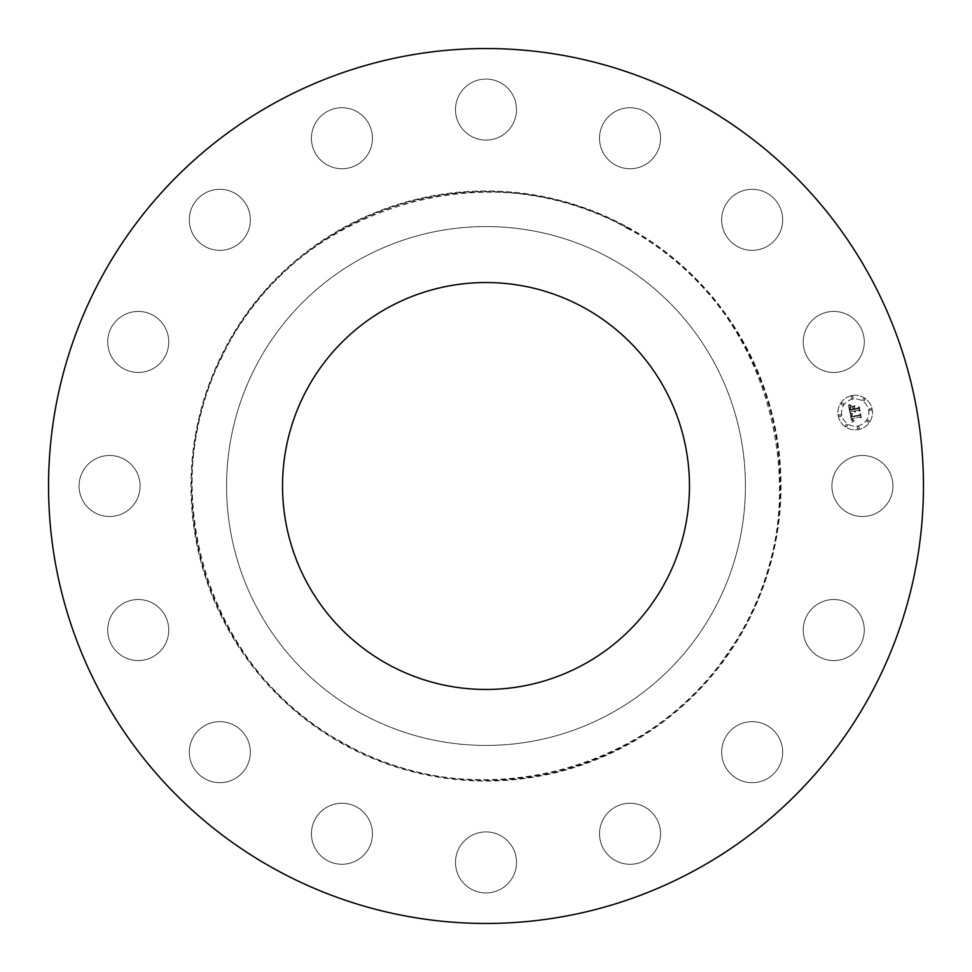 <?xml version="1.0" encoding="UTF-8"?>
<svg xmlns="http://www.w3.org/2000/svg" width="972" height="972" viewBox="0 0 972 972"><rect width="100%" height="100%" fill="white"/><g stroke="black" fill="none" stroke-linecap="round" stroke-linejoin="round"><path stroke-width="0.73" stroke-dasharray="4.86 3.65" d="M889.21 471.371A30.521 30.521 0 0 1 877.048 512.779A30.521 30.521 0 0 1 835.641 500.629A30.521 30.521 0 0 1 847.791 459.221A30.521 30.521 0 0 1 889.21 471.371A30.521 30.521 0 0 1 877.048 512.779A30.521 30.521 0 0 1 835.641 500.629A30.521 30.521 0 0 1 847.791 459.221A30.521 30.521 0 0 1 889.21 471.371M276.267 869.904A437.461 437.461 0 0 1 102.096 276.267A437.461 437.461 0 0 1 695.733 102.096A437.461 437.461 0 0 1 869.904 695.733A437.461 437.461 0 0 1 276.267 869.904A437.461 437.461 0 0 1 102.096 276.267A437.461 437.461 0 0 1 695.733 102.096A437.461 437.461 0 0 1 869.904 695.733A437.461 437.461 0 0 1 276.267 869.904A437.461 437.461 0 0 1 102.096 276.267A437.461 437.461 0 0 1 695.733 102.096A437.461 437.461 0 0 1 869.904 695.733A437.461 437.461 0 0 1 276.267 869.904M610.38 258.333A259.427 259.427 0 0 1 713.667 610.38A259.427 259.427 0 0 1 361.62 713.667A259.427 259.427 0 0 1 258.333 361.62A259.427 259.427 0 0 1 610.38 258.333A259.427 259.427 0 0 1 713.667 610.38A259.427 259.427 0 0 1 361.62 713.667A259.427 259.427 0 0 1 258.333 361.62A259.427 259.427 0 0 1 610.38 258.333M864.108 626.782A30.521 30.521 0 0 1 837.038 660.389A30.521 30.521 0 0 1 803.419 633.319A30.521 30.521 0 0 1 830.501 599.7A30.521 30.521 0 0 1 864.108 626.782A30.521 30.521 0 0 1 837.038 660.389A30.521 30.521 0 0 1 803.419 633.319A30.521 30.521 0 0 1 830.501 599.7A30.521 30.521 0 0 1 864.108 626.782M781.452 760.76A30.521 30.521 0 0 1 743.58 781.452A30.521 30.521 0 0 1 722.889 743.58A30.521 30.521 0 0 1 760.76 722.889A30.521 30.521 0 0 1 781.452 760.76A30.521 30.521 0 0 1 743.58 781.452A30.521 30.521 0 0 1 722.889 743.58A30.521 30.521 0 0 1 760.76 722.889A30.521 30.521 0 0 1 781.452 760.76M653.816 852.918A30.521 30.521 0 0 1 610.902 857.535A30.521 30.521 0 0 1 606.285 814.621A30.521 30.521 0 0 1 649.199 810.004A30.521 30.521 0 0 1 653.816 852.918A30.521 30.521 0 0 1 610.902 857.535A30.521 30.521 0 0 1 606.285 814.621A30.521 30.521 0 0 1 649.199 810.004A30.521 30.521 0 0 1 653.816 852.918M500.629 889.21A30.521 30.521 0 0 1 459.221 877.048A30.521 30.521 0 0 1 471.371 835.641A30.521 30.521 0 0 1 512.779 847.791A30.521 30.521 0 0 1 500.629 889.21A30.521 30.521 0 0 1 459.221 877.048A30.521 30.521 0 0 1 471.371 835.641A30.521 30.521 0 0 1 512.779 847.791A30.521 30.521 0 0 1 500.629 889.21M345.218 864.108A30.521 30.521 0 0 1 311.611 837.038A30.521 30.521 0 0 1 338.681 803.419A30.521 30.521 0 0 1 372.3 830.501A30.521 30.521 0 0 1 345.218 864.108A30.521 30.521 0 0 1 311.611 837.038A30.521 30.521 0 0 1 338.681 803.419A30.521 30.521 0 0 1 372.3 830.501A30.521 30.521 0 0 1 345.218 864.108M211.24 781.452A30.521 30.521 0 0 1 190.548 743.58A30.521 30.521 0 0 1 228.42 722.889A30.521 30.521 0 0 1 249.111 760.76A30.521 30.521 0 0 1 211.24 781.452A30.521 30.521 0 0 1 190.548 743.58A30.521 30.521 0 0 1 228.42 722.889A30.521 30.521 0 0 1 249.111 760.76A30.521 30.521 0 0 1 211.24 781.452M119.082 653.816A30.521 30.521 0 0 1 114.465 610.902A30.521 30.521 0 0 1 157.379 606.285A30.521 30.521 0 0 1 161.996 649.199A30.521 30.521 0 0 1 119.082 653.816A30.521 30.521 0 0 1 114.465 610.902A30.521 30.521 0 0 1 157.379 606.285A30.521 30.521 0 0 1 161.996 649.199A30.521 30.521 0 0 1 119.082 653.816M82.79 500.629A30.521 30.521 0 0 1 94.952 459.221A30.521 30.521 0 0 1 136.359 471.371A30.521 30.521 0 0 1 124.209 512.779A30.521 30.521 0 0 1 82.79 500.629A30.521 30.521 0 0 1 94.952 459.221A30.521 30.521 0 0 1 136.359 471.371A30.521 30.521 0 0 1 124.209 512.779A30.521 30.521 0 0 1 82.79 500.629M107.892 345.218A30.521 30.521 0 0 1 134.962 311.611A30.521 30.521 0 0 1 168.581 338.681A30.521 30.521 0 0 1 141.499 372.3A30.521 30.521 0 0 1 107.892 345.218A30.521 30.521 0 0 1 134.962 311.611A30.521 30.521 0 0 1 168.581 338.681A30.521 30.521 0 0 1 141.499 372.3A30.521 30.521 0 0 1 107.892 345.218M190.548 211.24A30.521 30.521 0 0 1 228.42 190.548A30.521 30.521 0 0 1 249.111 228.42A30.521 30.521 0 0 1 211.24 249.111A30.521 30.521 0 0 1 190.548 211.24A30.521 30.521 0 0 1 228.42 190.548A30.521 30.521 0 0 1 249.111 228.42A30.521 30.521 0 0 1 211.24 249.111A30.521 30.521 0 0 1 190.548 211.24M318.184 119.082A30.521 30.521 0 0 1 361.098 114.465A30.521 30.521 0 0 1 365.715 157.379A30.521 30.521 0 0 1 322.801 161.996A30.521 30.521 0 0 1 318.184 119.082A30.521 30.521 0 0 1 361.098 114.465A30.521 30.521 0 0 1 365.715 157.379A30.521 30.521 0 0 1 322.801 161.996A30.521 30.521 0 0 1 318.184 119.082M471.371 82.79A30.521 30.521 0 0 1 512.779 94.952A30.521 30.521 0 0 1 500.629 136.359A30.521 30.521 0 0 1 459.221 124.209A30.521 30.521 0 0 1 471.371 82.79A30.521 30.521 0 0 1 512.779 94.952A30.521 30.521 0 0 1 500.629 136.359A30.521 30.521 0 0 1 459.221 124.209A30.521 30.521 0 0 1 471.371 82.79M626.782 107.892A30.521 30.521 0 0 1 660.389 134.962A30.521 30.521 0 0 1 633.319 168.581A30.521 30.521 0 0 1 599.7 141.499A30.521 30.521 0 0 1 626.782 107.892A30.521 30.521 0 0 1 660.389 134.962A30.521 30.521 0 0 1 633.319 168.581A30.521 30.521 0 0 1 599.7 141.499A30.521 30.521 0 0 1 626.782 107.892M760.76 190.548A30.521 30.521 0 0 1 781.452 228.42A30.521 30.521 0 0 1 743.58 249.111A30.521 30.521 0 0 1 722.889 211.24A30.521 30.521 0 0 1 760.76 190.548A30.521 30.521 0 0 1 781.452 228.42A30.521 30.521 0 0 1 743.58 249.111A30.521 30.521 0 0 1 722.889 211.24A30.521 30.521 0 0 1 760.76 190.548M852.918 318.184A30.521 30.521 0 0 1 857.535 361.098A30.521 30.521 0 0 1 814.621 365.715A30.521 30.521 0 0 1 810.004 322.801A30.521 30.521 0 0 1 852.918 318.184A30.521 30.521 0 0 1 857.535 361.098A30.521 30.521 0 0 1 814.621 365.715A30.521 30.521 0 0 1 810.004 322.801A30.521 30.521 0 0 1 852.918 318.184M583.552 307.444A203.476 203.476 0 0 1 664.556 583.552A203.476 203.476 0 0 1 388.448 664.556A203.476 203.476 0 0 1 307.444 388.448A203.476 203.476 0 0 1 583.552 307.444M627.45 227.084A295.026 295.026 0 0 1 744.917 627.45A295.026 295.026 0 0 1 344.55 744.917A295.026 295.026 0 0 1 227.084 344.55A295.026 295.026 0 0 1 627.45 227.084A295.026 295.026 0 0 1 744.917 627.45A295.026 295.026 0 0 1 344.55 744.917A295.026 295.026 0 0 1 227.084 344.55A295.026 295.026 0 0 1 627.45 227.084M851.812 395.604A17.289 17.289 0 0 0 838.229 415.943A17.289 17.289 0 0 0 858.555 429.527A17.289 17.289 0 0 0 872.151 409.188A17.289 17.289 0 0 0 851.812 395.604A17.289 17.289 0 0 0 838.229 415.943A17.289 17.289 0 0 0 858.555 429.527A17.289 17.289 0 0 0 872.151 409.188A17.289 17.289 0 0 0 851.812 395.604M857.851 425.93A13.632 13.632 0 0 0 868.555 409.905A13.632 13.632 0 0 0 852.529 399.2A13.632 13.632 0 0 0 841.825 415.226A13.632 13.632 0 0 0 857.851 425.93A13.632 13.632 0 0 0 868.555 409.905A13.632 13.632 0 0 0 852.529 399.2A13.632 13.632 0 0 0 841.825 415.226A13.632 13.632 0 0 0 857.851 425.93M840.233 416.611A1.045 1.045 0 0 0 841.047 415.372A1.045 1.045 0 0 0 839.82 414.558A1.045 1.045 0 0 0 838.994 415.785A1.045 1.045 0 0 0 840.233 416.611A1.045 1.045 0 0 0 841.047 415.372A1.045 1.045 0 0 0 839.82 414.558A1.045 1.045 0 0 0 838.994 415.785A1.045 1.045 0 0 0 840.233 416.611M852.371 398.423A1.045 1.045 0 0 0 853.197 397.196A1.045 1.045 0 0 0 851.97 396.369A1.045 1.045 0 0 0 851.144 397.609A1.045 1.045 0 0 0 852.371 398.423A1.045 1.045 0 0 0 853.197 397.196A1.045 1.045 0 0 0 851.97 396.369A1.045 1.045 0 0 0 851.144 397.609A1.045 1.045 0 0 0 852.371 398.423M842.542 405.008A1.045 1.045 0 0 0 843.356 403.769A1.045 1.045 0 0 0 842.129 402.943A1.045 1.045 0 0 0 841.302 404.182A1.045 1.045 0 0 0 842.542 405.008A1.045 1.045 0 0 0 843.356 403.769A1.045 1.045 0 0 0 842.129 402.943A1.045 1.045 0 0 0 841.302 404.182A1.045 1.045 0 0 0 842.542 405.008M870.56 410.573A1.045 1.045 0 0 0 871.374 409.346A1.045 1.045 0 0 0 870.147 408.519A1.045 1.045 0 0 0 869.32 409.747A1.045 1.045 0 0 0 870.56 410.573A1.045 1.045 0 0 0 871.374 409.346A1.045 1.045 0 0 0 870.147 408.519A1.045 1.045 0 0 0 869.32 409.747A1.045 1.045 0 0 0 870.56 410.573M863.987 400.731A1.045 1.045 0 0 0 864.801 399.504A1.045 1.045 0 0 0 863.573 398.678A1.045 1.045 0 0 0 862.747 399.917A1.045 1.045 0 0 0 863.987 400.731A1.045 1.045 0 0 0 864.801 399.504A1.045 1.045 0 0 0 863.573 398.678A1.045 1.045 0 0 0 862.747 399.917A1.045 1.045 0 0 0 863.987 400.731M857.997 426.696A1.045 1.045 0 0 0 857.17 427.935A1.045 1.045 0 0 0 858.41 428.761A1.045 1.045 0 0 0 859.236 427.522A1.045 1.045 0 0 0 857.997 426.696A1.045 1.045 0 0 0 857.17 427.935A1.045 1.045 0 0 0 858.41 428.761A1.045 1.045 0 0 0 859.236 427.522A1.045 1.045 0 0 0 857.997 426.696M846.393 424.387A1.045 1.045 0 0 0 845.567 425.627A1.045 1.045 0 0 0 846.806 426.453A1.045 1.045 0 0 0 847.62 425.214A1.045 1.045 0 0 0 846.393 424.387A1.045 1.045 0 0 0 845.567 425.627A1.045 1.045 0 0 0 846.806 426.453A1.045 1.045 0 0 0 847.62 425.214A1.045 1.045 0 0 0 846.393 424.387M867.838 420.123A1.045 1.045 0 0 0 867.012 421.362A1.045 1.045 0 0 0 868.251 422.176A1.045 1.045 0 0 0 869.065 420.949A1.045 1.045 0 0 0 867.838 420.123A1.045 1.045 0 0 0 867.012 421.362A1.045 1.045 0 0 0 868.251 422.176A1.045 1.045 0 0 0 869.065 420.949A1.045 1.045 0 0 0 867.838 420.123M850.233 413.598L851.958 422.431L854.036 420.9L852.444 420.536L851.861 418.665L852.833 420.208L854.206 420.475L852.966 420.05L852.42 418.555L859.795 417.085L860.876 417.96L860.196 414.57L859.564 415.603L851.508 417.11L851.351 415.372L852.566 414.193L850.111 413.574L851.958 422.431L854.036 420.9L852.444 420.536L851.861 418.665L852.833 420.208L854.206 420.475L852.966 420.05L852.42 418.555L859.795 417.085L860.876 417.96L860.196 414.57L859.564 415.603L851.508 417.11L851.351 415.372L852.566 414.193L850.233 413.598M850.646 413.088L852.833 413.853L850.646 413.088M851.982 414.886L851.849 416.757L859.576 415.214L860.512 413.999L861.374 417.34L860.621 413.55L859.467 415.008L852.007 416.478L852.031 414.752L851.727 416.21L859.576 415.214L860.512 413.999L861.216 417.547L860.621 413.55L859.467 415.008L852.007 416.478L851.982 414.886M848.447 405.19L849.978 412.881L850.731 411.691L853.866 411.071L855.202 412.335L854.485 410.949L855.53 411.921L855.032 410.84L858.215 410.208L859.418 411.217L858.701 407.584L857.924 408.726L854.194 409.467L853.853 407.766L854.838 406.284L851.727 406.891L853.44 408.957L850.573 409.528L850.427 406.624L850.415 409.747L853.562 409.589L850.099 410.281L849.735 407.426L850.913 405.968L848.447 405.19L849.978 412.881L850.731 411.691L853.866 411.071L855.202 412.335L854.485 410.949L855.53 411.921L855.032 410.84L858.215 410.208L859.418 411.217L858.701 407.584L857.924 408.726L854.194 409.467L853.853 407.766L854.838 406.284L851.727 406.891L853.44 408.957L850.573 409.528L850.561 406.515L850.415 409.747L853.562 409.589L850.099 410.281L849.735 407.426L850.913 405.968L848.447 405.19M849.066 404.692L851.314 405.421L849.066 404.692M855.081 405.664L851.812 406.515L855.081 405.664M854.68 408.702L854.388 407.183L854.522 408.933L857.984 408.24L859.102 406.904L860.062 410.743L859.212 406.454L857.863 408.07L854.68 408.702L854.23 407.438L854.522 408.933L857.984 408.24L859.102 406.904L859.904 410.962L859.212 406.454L857.863 408.07L854.68 408.702M627.001 227.885A294.115 294.115 0 0 1 744.115 627.001A294.115 294.115 0 0 1 344.999 744.115A294.115 294.115 0 0 1 227.885 344.999A294.115 294.115 0 0 1 627.001 227.885M627.159 227.618A294.419 294.419 0 0 1 744.382 627.159A294.419 294.419 0 0 1 344.841 744.382A294.419 294.419 0 0 1 227.618 344.841A294.419 294.419 0 0 1 627.159 227.618M626.855 228.153C775.984 304.017 827.16 514.686 729.437 650.499C649.879 774.089 472.55 817.173 345.145 743.847C210.037 674.191 152.045 492.488 221.81 357.441C288.696 209.745 486.729 146.517 626.855 228.153"/><path stroke-width="1.46" d="M583.552 307.444A203.476 203.476 0 0 1 664.556 583.552A203.476 203.476 0 0 1 388.448 664.556A203.476 203.476 0 0 1 307.444 388.448A203.476 203.476 0 0 1 583.552 307.444M276.267 869.904A437.461 437.461 0 0 1 102.096 276.267A437.461 437.461 0 0 1 695.733 102.096A437.461 437.461 0 0 1 869.904 695.733A437.461 437.461 0 0 1 276.267 869.904"/></g></svg>
